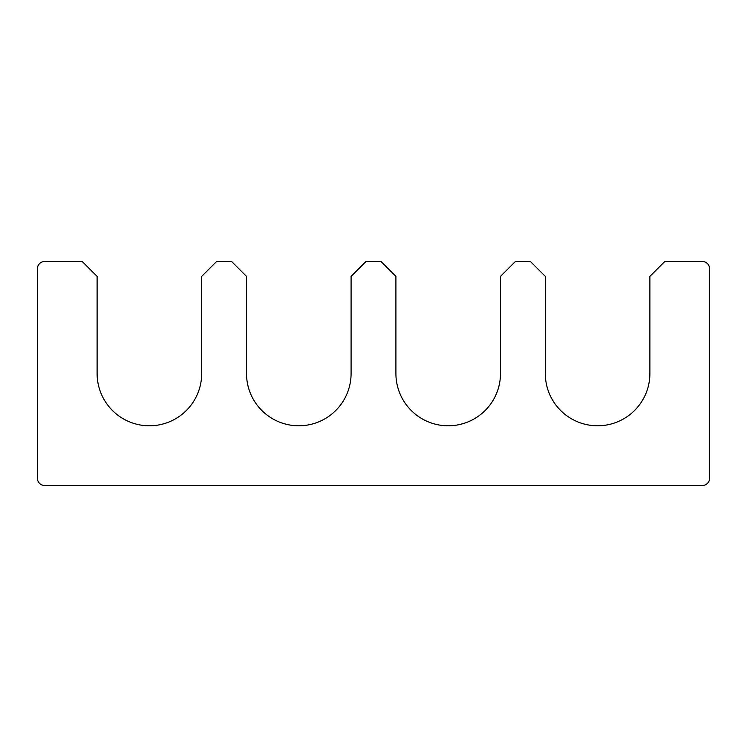 <?xml version="1.0" encoding="UTF-8"?>
<svg xmlns="http://www.w3.org/2000/svg" width="747" height="747" viewBox="0 0 747 747"><rect width="100%" height="100%" fill="white"/><g stroke="black" fill="none" stroke-linecap="round" stroke-linejoin="round"><path stroke-width="1.12" d="M702.18 485.55L44.82 485.55A7.47 7.47 0 0 1 37.35 478.08L37.35 268.92A7.47 7.47 0 0 1 44.82 261.45L82.17 261.45L97.11 276.39L97.11 373.5A52.29 52.29 0 0 0 149.4 425.79A52.29 52.29 0 0 0 201.69 373.5L201.69 276.39L216.63 261.45L231.57 261.45L246.51 276.39L246.51 373.5A52.29 52.29 0 0 0 298.8 425.79A52.29 52.29 0 0 0 351.09 373.5L351.09 276.39L366.03 261.45L380.97 261.45L395.91 276.39L395.91 373.5A52.29 52.29 0 0 0 448.2 425.79A52.29 52.29 0 0 0 500.49 373.5L500.49 276.39L515.43 261.45L530.37 261.45L545.31 276.39L545.31 373.5A52.29 52.29 0 0 0 597.6 425.79A52.29 52.29 0 0 0 649.89 373.5L649.89 276.39L664.83 261.45L702.18 261.45A7.47 7.47 0 0 1 709.65 268.92L709.65 478.08A7.47 7.47 0 0 1 702.18 485.55"/></g></svg>

